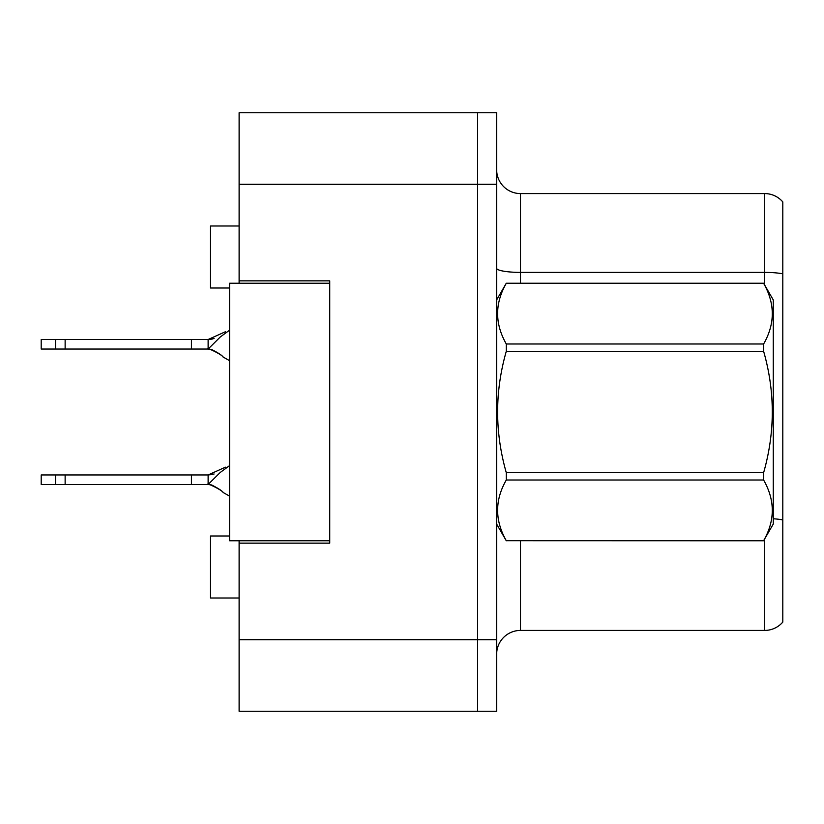 <?xml version="1.0" encoding="UTF-8"?>
<svg xmlns="http://www.w3.org/2000/svg" width="824" height="824" viewBox="0 0 824 824"><rect width="100%" height="100%" fill="white"/><g stroke="black" fill="none" stroke-linecap="round" stroke-linejoin="round"><path stroke-width="1.24" d="M239.115 540.771L239.115 711.266L477.58 711.266L477.58 112.734L239.115 112.734L239.115 283.229M239.115 280.85L329.734 280.85L329.734 543.15L239.115 543.15M239.115 112.734L496.656 112.734L496.656 711.266L477.58 711.266M229.577 536.002L210.501 536.002L210.501 597.997L239.115 597.997M229.577 287.998L210.501 287.998L210.501 226.003L239.115 226.003M496.656 654.277A23.845 23.845 0 0 1 520.5 630.422L764.682 630.422L764.682 538.947M782.8 201.921A23.845 23.845 0 0 0 764.682 193.578A23.845 23.845 0 0 1 782.8 201.921L782.8 622.079A23.845 23.845 0 0 1 764.682 630.422M782.8 273.846L782.8 275.71L782.8 273.846A23.845 4.141 180 0 0 764.682 272.394L764.682 193.578L520.5 193.578A23.845 23.845 0 0 1 496.656 169.723A23.845 23.845 0 0 0 520.5 193.578L520.5 283.229M329.734 540.771L229.577 540.771L229.577 283.229L329.734 283.229M496.656 299.926L506.286 283.229L763.621 283.229L773.262 299.926L773.262 524.074L763.621 540.699C775.168 520.552 775.168 500.322 763.621 480.001L506.286 480.001C494.74 500.147 494.74 520.387 506.286 540.699L763.621 540.771M763.621 283.229L506.286 283.302C494.74 303.448 494.74 323.678 506.286 343.999L506.286 351.302C494.74 391.668 494.74 432.126 506.286 472.698L506.286 480.001M506.286 343.999L763.621 343.999C775.168 323.853 775.168 303.613 763.621 283.302M763.621 343.999L763.621 351.302L506.286 351.302M506.286 472.698L763.621 472.698C775.168 432.126 775.168 391.668 763.621 351.302M763.621 472.698L763.621 480.001M496.656 524.074L506.286 540.771M506.286 540.699L763.621 540.699M229.577 465.612L220.266 472.43L208.122 484.491L41.2 484.491L41.2 474.954L208.122 474.954L225.467 467.167M214.096 473.985L208.122 474.954L208.122 484.491C205.197 482.195 221.78 489.744 223.077 492.464L229.577 496.12M191.425 484.491L191.425 474.954M65.137 484.491L65.137 474.954M55.507 484.491L55.507 474.954M229.577 330.177L220.266 336.985L208.122 349.046L41.2 349.046L41.2 339.509L208.122 339.509L225.467 331.722M214.096 338.54L208.122 339.509L208.122 349.046C205.197 346.75 221.78 354.299 223.077 357.019L229.577 360.675L223.077 357.019C221.78 354.299 205.197 346.75 208.122 349.046C205.197 346.75 221.78 354.299 223.077 357.019C221.78 354.299 205.197 346.75 208.122 349.046L211.613 349.5C218.298 352.888 222.222 355.474 223.386 357.256M191.425 349.046L191.425 339.509M65.137 349.046L65.137 339.509M55.507 349.046L55.507 339.509M239.115 639.723L496.656 639.723M239.115 184.277L496.656 184.277M520.5 540.771L520.5 630.422M764.682 285.053L764.682 272.394L520.5 272.394A23.845 4.141 0 0 1 496.656 268.253M782.8 519.934A23.845 4.141 180 0 0 773.262 518.76M223.386 492.701C222.377 491.042 218.463 488.457 211.634 484.955L208.122 484.491C205.197 482.195 221.78 489.744 223.077 492.464L223.077 492.464C221.78 489.744 205.197 482.195 208.122 484.491C205.197 482.195 221.78 489.744 223.077 492.464C221.78 489.744 205.197 482.195 208.122 484.491L211.613 484.945M212.211 474.521L208.122 474.954L212.211 474.521M212.211 339.076L208.122 339.509"/></g></svg>
